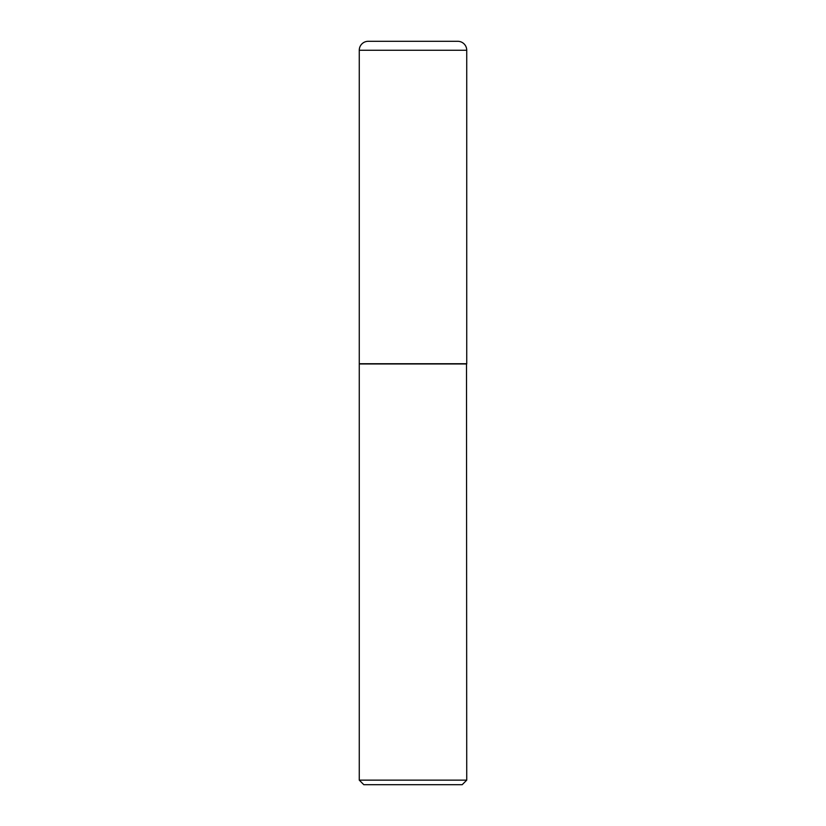 <?xml version="1.0" encoding="UTF-8"?>
<svg xmlns="http://www.w3.org/2000/svg" width="826" height="826" viewBox="0 0 826 826"><rect width="100%" height="100%" fill="white"/><g stroke="black" fill="none" stroke-linecap="round" stroke-linejoin="round"><path stroke-width="1.24" d="M359.269 50.262L359.269 363.739L466.731 363.739L466.731 50.262L359.269 50.262A8.962 8.962 0 0 1 368.231 41.3L457.769 41.3A8.962 8.962 0 0 1 466.731 50.262M466.731 363.967L359.269 363.967L359.269 780.147L466.731 780.147L466.504 363.739M466.731 780.147L462.188 784.7L363.812 784.7L359.269 780.147"/></g></svg>
